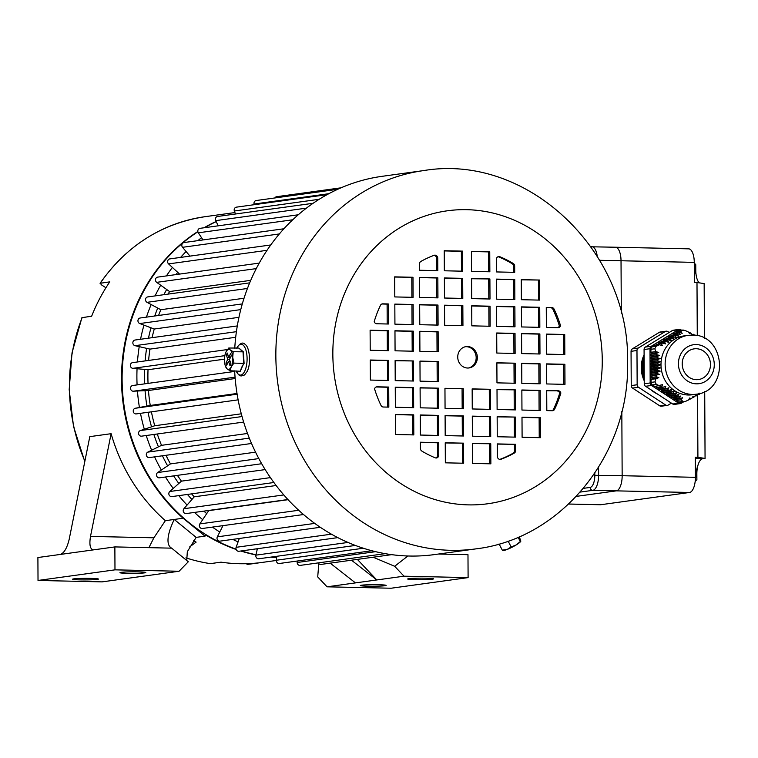 <?xml version="1.0" encoding="UTF-8"?>
<svg xmlns="http://www.w3.org/2000/svg" width="758" height="758" viewBox="0 0 758 758"><rect width="100%" height="100%" fill="white"/><g stroke="black" fill="none" stroke-linecap="round" stroke-linejoin="round"><path stroke-width="1.14" d="M216.191 221.658A175.145 159.246 82.1 0 0 204.546 227.713M197.885 231.787A175.145 159.246 82.1 0 0 133.92 312.722A175.145 159.246 82.1 0 0 236.051 549.152M241.385 550.933A175.145 159.246 82.1 0 0 256.005 554.733M271.212 557.054A175.145 159.246 82.1 0 0 276.661 557.5M696.27 348.727A15.501 14.099 82.1 0 0 694.233 348.841A15.501 14.099 82.1 0 0 682.266 365.015A15.501 14.099 82.1 0 0 696.431 379.682A15.501 14.099 82.1 0 0 698.469 379.559A15.501 14.099 82.1 0 0 710.435 363.395A15.501 14.099 82.1 0 0 696.27 348.727M671.389 403.123L668.253 405.047A2.871 2.615 -97.9 0 1 667.324 405.378L661.402 406.203A2.871 2.615 -97.9 0 1 659.716 405.805L632.551 388.087A2.871 2.615 -97.9 0 1 631.234 385.576L631.054 351.324A2.871 2.615 -97.9 0 1 632.343 348.87L659.327 332.336A2.871 2.615 -97.9 0 1 660.256 332.004L666.178 331.189A2.871 2.615 -97.9 0 1 667.864 331.578L669.219 332.459M667.324 405.378A2.871 2.615 -97.9 0 1 665.638 404.99L638.473 387.272A2.871 2.615 -97.9 0 1 637.156 384.761L636.976 350.509A2.871 2.615 -97.9 0 1 638.264 348.055L665.249 331.521A2.871 2.615 -97.9 0 1 666.178 331.189M696.27 394.207L692.12 394.785A29.714 27.023 -97.9 0 1 688.217 395.003A29.714 27.023 -97.9 0 1 661.071 366.9A29.714 27.023 -97.9 0 1 684 335.908L688.141 335.339A29.714 27.023 -97.9 0 0 665.221 366.322A29.714 27.023 -97.9 0 0 692.367 394.435A29.714 27.023 -97.9 0 0 696.27 394.207C729.755 391.137 725.832 334.221 692.329 335.093L688.141 335.339M683.602 401.948L680.343 402.422A2.871 2.615 -97.9 0 1 678.656 402.034L676.288 400.489L681.139 399.826L683.602 401.948L685.175 401.55L688.472 399.987L689.856 397.884L690.5 398.992L691.779 398.348L693.144 396.245L693.693 397.372L696.223 394.643L696.668 395.78L699.065 393.07L699.435 394.217L700.695 393.203M683.233 330.024L682.181 330.346L684.806 330.403L688.112 331.815L689.524 333.529L690.15 332.734L692.831 335.055L693.362 334.269L694.878 335.273M678.277 330.886L682.181 330.346L680.788 331.653L675.928 332.326L678.277 330.886A2.871 2.615 -97.9 0 1 679.206 330.554L682.873 330.043M672.734 404.014L678.656 403.19A2.871 2.615 82.1 0 0 680.343 403.588L674.43 404.402A2.871 2.615 -97.9 0 1 672.734 404.014L645.579 386.286A2.871 2.615 -97.9 0 1 644.253 383.775L644.073 349.523A2.871 2.615 -97.9 0 1 645.371 347.069L672.355 330.545A2.871 2.615 -97.9 0 1 673.284 330.213L679.206 329.389A2.871 2.615 82.1 0 0 678.277 329.73L672.355 330.545M688.984 399.201L690.5 398.992M692.291 397.562L693.693 397.372M695.389 395.96L696.668 395.78M698.27 394.378L699.435 394.217M679.471 398.083L680.153 398.765L674.772 399.504L673.786 398.86L679.471 398.083L680.836 395.979L678.353 397.031L672.27 397.874L671.285 397.23L677.595 396.358L678.353 397.031M675.511 394.672L676.354 395.335L669.769 396.245L668.793 395.6L675.511 394.672L676.79 392.587L674.127 393.667L667.277 394.615L666.291 393.971L673.189 393.014L674.127 393.667M661.668 386.703L662.956 387.3L657.271 388.087L656.286 387.442L661.668 386.703L662.53 384.676L654.77 386.457L652.411 384.912A2.871 2.615 -97.9 0 1 651.084 382.402L651.075 379.417L655.926 378.754L654.997 381.861L656.314 384.372L659.621 385.784M664.87 388.238L666.083 388.845L659.773 389.716L658.787 389.072L664.87 388.238L665.837 386.192L662.956 387.3M667.874 389.801L668.992 390.427L662.274 391.346L661.289 390.711L667.874 389.801L668.926 387.736L666.083 388.845M670.65 391.393L671.673 392.028L664.775 392.976L663.79 392.341L670.65 391.393L671.787 389.318L668.992 390.427M656.731 375.485L656.437 376.773L651.065 377.512L651.056 376.271L659.621 374.376L657.129 373.523L651.046 374.357L651.037 373.116L657.347 372.244L657.129 373.523M657.745 369.032L657.612 370.302L651.027 371.202L651.027 369.961L657.745 369.032L660.54 367.933L657.868 367.109L651.018 368.056L651.008 366.815L657.906 365.858L657.868 367.109M656.314 353.455L656.627 354.659L650.951 355.445L650.942 354.204L656.314 353.455L658.702 352.413L655.784 351.617L650.933 352.29L650.914 349.305A2.871 2.615 -97.9 0 1 652.212 346.851L654.561 345.421L659.413 344.748L656.115 346.321L654.817 348.775L655.784 351.617M657.044 356.516L657.271 357.729L650.961 358.591L650.961 357.35L657.044 356.516L659.517 355.455L656.627 354.659M657.556 359.595L657.698 360.817L650.98 361.746L650.97 360.505L657.556 359.595L660.123 358.525L657.271 357.729M657.849 362.712L657.897 363.944L650.999 364.901L650.989 363.66L657.849 362.712L660.512 361.632L657.698 360.817M662.719 343.109L656.068 344.492L662.719 343.109L665.609 343.914L664.633 342.133L658.55 342.976L659.526 342.37L665.827 341.507L664.633 342.133M668.727 339.925L661.033 341.451L668.727 339.925L671.541 340.74L670.375 338.987L663.515 339.935L664.491 339.328L671.399 338.381L670.375 338.987M679.803 332.506L673.445 333.842L679.803 332.506L682.191 333.368L680.788 331.653M678.022 333.927L670.963 335.368L678.022 333.927L680.513 334.78L679.13 333.065M676.041 335.377L668.48 336.884L676.041 335.377L678.628 336.22L677.273 334.496M673.834 336.865L665.998 338.409L673.834 336.865L676.506 337.689L675.198 335.965M690.15 332.734L688.994 332.895M693.362 334.269L692.31 334.411M679.206 329.389A2.871 2.615 82.1 0 1 680.892 329.787L681.565 330.223M683.28 402.024L681.271 403.247A2.871 2.615 82.1 0 1 680.343 403.588M678.656 403.19L651.501 385.471L645.579 386.286M644.253 383.775L650.175 382.961L649.994 348.708L644.073 349.523M645.371 347.069L651.293 346.254L678.277 329.73M676.288 400.489L676.278 399.295M673.786 398.86L673.786 397.666M671.285 397.23L671.285 396.036M668.793 395.6L668.783 394.406M666.291 393.971L666.282 392.777M663.79 392.341L663.781 391.137M661.289 390.711L661.279 389.508M658.787 389.072L658.778 387.878M656.286 387.442L656.286 386.248M651.075 379.417L652.581 378.498L651.065 377.512M651.056 376.271L652.562 375.343L651.046 374.357M651.037 373.116L652.543 372.197L651.027 371.202M651.027 369.961L652.524 369.042L651.018 368.056M651.008 366.815L652.515 365.887L650.999 364.901M650.989 363.66L652.496 362.741L650.98 361.746M650.97 360.505L652.477 359.586L650.961 358.591M650.961 357.35L652.458 356.431L650.951 355.445M650.942 354.204L652.449 353.275L650.933 352.29M656.068 345.212L656.068 344.492M658.55 343.687L658.55 342.976M661.033 342.161L661.033 341.451M663.515 340.645L663.515 339.935M665.998 339.12L665.998 338.409M668.49 337.604L668.48 336.884M670.972 336.078L670.963 335.368M673.455 334.562L673.445 333.842M675.937 333.037L675.928 332.326M651.293 346.254A2.871 2.615 82.1 0 0 649.994 348.708M650.175 382.961A2.871 2.615 82.1 0 0 651.501 385.471M671.399 338.381L674.146 339.196L672.905 337.452M665.827 341.507L668.689 342.303L667.609 340.541M659.413 344.748L662.321 345.544L661.44 343.753M652.515 365.887L660.644 364.769L657.897 363.944M657.906 365.858L660.644 364.769M652.496 362.741L660.512 361.632M652.477 359.586L660.123 358.525M652.458 356.431L659.517 355.455M652.449 353.275L658.702 352.413M652.524 369.042L660.54 367.933M657.347 372.244L660.19 371.136L657.612 370.302M652.543 372.197L660.19 371.136M652.562 375.343L659.621 374.376M655.926 378.754L658.825 377.636L656.437 376.773M652.581 378.498L658.825 377.636M673.189 393.014L674.412 390.939L671.673 392.028M677.595 396.358L678.931 394.264L676.354 395.335M681.139 399.826L682.532 397.723L680.153 398.765M644.158 365.924A27.999 25.45 82.1 0 0 644.177 368.729M644.205 373.571A27.999 25.45 -97.9 0 1 644.139 361.272M644.129 359.804A27.999 25.45 82.1 0 0 644.215 375.153M644.224 377.238A27.999 25.45 -97.9 0 1 644.12 357.909M644.12 356.971A27.999 25.45 82.1 0 0 644.224 378.289M655.291 392.625A27.999 25.45 -97.9 0 1 653.775 391.64M644.234 379.834A27.999 25.45 -97.9 0 1 644.111 355.616M657.461 394.046A27.999 25.45 -97.9 0 1 651.056 389.858M644.243 380.781A27.999 25.45 -97.9 0 1 644.101 354.791M694.622 263.424L695.759 264.684L695.787 270.416A14.355 5.912 -88.7 0 0 699.179 282.829M697.275 335.671L696.99 282.497L704.154 283.596L704.438 338.295M704.713 391.545L705.063 458.429L697.91 457.32L697.578 395.278M695.171 481.482L696.886 479.634L696.848 473.902A14.355 5.912 91.3 0 1 702.694 458.751L705.063 458.429M568.671 504.051L600.355 504.743A14.355 5.912 -88.7 0 0 600.753 504.724L684.322 493.193M697.91 457.32L695.294 457.264L695.399 477.322A14.355 5.912 -88.7 0 1 689.553 492.473L681.262 493.619L683.877 493.676M689.553 492.473L616.311 490.862L576.326 496.376L616.311 490.862A14.355 5.912 -88.7 0 0 622.157 475.711A14.355 5.912 91.3 0 1 616.311 490.862L592.775 490.341L580.24 492.075M615.041 247.25A14.355 5.912 -88.7 0 1 615.43 247.231A14.355 5.912 91.3 0 1 621.029 260.761A14.355 5.912 -88.7 0 0 615.43 247.231L688.671 248.842A14.355 5.912 -88.7 0 1 694.271 262.372L694.375 282.44L696.99 282.497M694.271 262.372L621.029 260.761L621.304 313.215L621.029 260.761L599.644 260.297M598.574 467.298L598.612 475.2A14.355 5.912 -88.7 0 1 592.775 490.341A2.871 2.615 -97.9 0 1 590.141 487.422A11.484 4.728 91.3 0 0 594.812 475.304L622.157 475.711L621.825 411.518L622.157 475.711L695.399 477.322M695.332 465.601A11.493 4.737 91.3 0 1 696.242 473.485A11.493 4.737 91.3 0 1 695.361 479.179M694.271 262.107A11.493 4.737 91.3 0 1 695.2 268.692A11.493 4.737 91.3 0 1 694.337 275.524M391.678 554.657L320.975 564.416A2.871 2.615 -97.9 0 1 318.294 562.891M385.197 553.662L300.168 565.392A2.871 2.615 -97.9 0 1 297.164 562.493L297.155 561.043M371.846 550.734L279.342 563.497A2.871 2.615 -97.9 0 1 276.357 560.238L276.793 556.287M355.35 545.447L258.829 558.769A2.871 2.615 -97.9 0 1 255.901 555.15L257.379 548.726M337.784 537.63L238.959 551.265A2.871 2.615 -97.9 0 1 236.126 547.314L239.31 538.464M320.274 527.293L220.038 541.127A2.871 2.615 -97.9 0 1 217.338 536.844L222.966 525.645A169.404 154.026 82.1 0 0 222.966 525.645M303.494 514.53L202.358 528.487A2.871 2.615 -97.9 0 1 199.837 523.911L208.696 510.646A165.67 150.634 -97.9 0 1 208.516 510.485M287.907 499.531L186.212 513.564A2.871 2.615 -97.9 0 1 183.9 508.722L194.238 496.812A165.67 150.634 -97.9 0 1 191.584 493.865M273.865 482.514L171.848 496.594A2.871 2.615 -97.9 0 1 169.773 491.506L181.427 481.15A165.67 150.634 -97.9 0 1 177.419 475.361M261.671 463.735L159.483 477.834A2.871 2.615 -97.9 0 1 157.683 472.537L170.465 463.896A165.67 150.634 -97.9 0 1 165.983 455.283M251.533 443.487L149.335 457.586A2.871 2.615 -97.9 0 1 147.81 452.119L161.52 445.334A165.67 150.634 -97.9 0 1 157.294 433.993M243.64 422.083L141.547 436.163A2.871 2.615 -97.9 0 1 140.325 430.582L154.755 425.75A165.67 150.634 -97.9 0 1 151.401 411.821M136.241 413.915L238.126 399.854L136.355 413.896A2.871 2.615 -97.9 0 1 133.275 411.49A2.871 2.615 -97.9 0 1 135.341 408.249L150.255 405.454A165.67 150.634 -97.9 0 1 148.454 390.493L133.294 391.204A2.871 2.615 -97.9 0 1 132.726 385.5A2.871 2.615 -97.9 0 1 132.934 385.471M148.037 383.387A165.67 150.634 -97.9 0 1 148.018 369.724L132.849 368.341A2.871 2.615 -97.9 0 1 132.603 362.637L227.485 349.552M148.596 360.438A165.67 150.634 -97.9 0 1 149.951 349.116L135.019 345.676A2.871 2.615 -97.9 0 1 135.095 340.02L237.301 325.921M152.093 337.68A165.67 150.634 -97.9 0 1 154.244 329.019L139.766 323.552A2.871 2.615 -97.9 0 1 140.173 318L242.323 303.911M158.593 315.461A165.67 150.634 -97.9 0 1 160.81 309.719L147.033 302.328A2.871 2.615 -97.9 0 1 147.734 296.918L249.685 282.857M168.162 294.104A165.67 150.634 -97.9 0 1 169.555 291.546L156.688 282.346A2.871 2.615 -97.9 0 1 157.683 277.115L259.236 263.102M179.599 274.093L168.579 263.907A2.871 2.615 -97.9 0 1 169.849 258.895L270.748 244.967M189.983 256.119L182.536 247.307A2.871 2.615 -97.9 0 1 184.033 242.551L283.918 228.764M203.002 239.926L198.312 232.81A2.871 2.615 -97.9 0 1 200.027 228.329L298.273 214.779M218.276 225.818L215.689 220.644A2.871 2.615 -97.9 0 1 217.574 216.475L313.101 203.296M235.463 214.002L234.364 210.999A2.871 2.615 -97.9 0 1 236.401 207.152L327.115 194.645M254.224 204.698L254.063 204.035A2.871 2.615 -97.9 0 1 256.204 200.529L337.774 189.273M274.841 197.961A2.871 2.615 -97.9 0 1 276.67 196.701L341.062 187.813M208.696 510.646L288.049 499.693M194.238 496.812L276.111 485.518M181.427 481.15L265.158 469.6M170.465 463.896L255.531 452.166M161.52 445.334L247.506 433.472M154.755 425.75L241.29 413.811M150.255 405.454L237.008 393.487M148.454 390.493L235.179 378.526M148.018 369.724L224.501 359.169M149.951 349.116L235.7 337.291M154.244 329.019L238.959 317.327M160.81 309.719L244.038 298.245M169.555 291.546L250.746 280.346M97.289 579.396A12.924 0.777 -0.3 0 1 82.793 579.908A12.924 0.777 -0.3 0 1 72.597 579.207A12.924 0.777 -0.3 0 1 73.744 578.875A12.924 0.777 -0.3 0 1 88.241 578.363A12.924 0.777 -0.3 0 1 98.436 579.065A12.924 0.777 -0.3 0 1 97.289 579.396M144.645 572.859A12.924 0.777 -0.3 0 1 130.158 573.38A12.924 0.777 -0.3 0 1 119.953 572.669A12.924 0.777 -0.3 0 1 121.109 572.347A12.924 0.777 -0.3 0 1 135.597 571.826A12.924 0.777 -0.3 0 1 145.801 572.536A12.924 0.777 -0.3 0 1 144.645 572.859M361.471 585.204A12.924 0.777 179.7 0 0 360.325 585.527A12.924 0.777 179.7 0 0 370.52 586.237A12.924 0.777 179.7 0 0 385.017 585.726A12.924 0.777 179.7 0 0 386.163 585.394A12.924 0.777 179.7 0 0 375.968 584.693A12.924 0.777 179.7 0 0 361.471 585.204M408.837 578.667A12.924 0.777 179.7 0 0 407.681 578.998A12.924 0.777 179.7 0 0 417.876 579.699A12.924 0.777 179.7 0 0 432.373 579.188A12.924 0.777 179.7 0 0 433.529 578.856A12.924 0.777 179.7 0 0 423.324 578.155A12.924 0.777 179.7 0 0 408.837 578.667M216.115 221.507A175.145 159.246 82.1 0 0 203.959 227.788M197.838 231.512A175.145 159.246 82.1 0 0 121.507 379.502A175.145 159.246 82.1 0 0 183.114 518.226L165.358 520.68A175.145 159.246 82.1 0 1 111.123 433.69L89.804 436.636L69.177 539.345C67.074 547.996 64.146 553.027 60.394 554.43L37.9 557.528L38.023 580.457L102.103 581.869L179.068 571.248L188.306 561.763L171.668 548.157A64.601 19.215 129.3 0 1 170.626 547.484A64.601 19.215 129.3 0 1 174.236 519.457L196.161 537.375L205.039 536.143L183.114 518.226M84.792 461.622L73.507 426.422L69.186 389.603L72.029 352.802L81.902 317.678L91.652 316.209A175.145 159.246 -97.9 0 1 109.777 281.862L100.056 283.293C126.586 245.62 161.577 223.421 205.03 216.693A175.145 159.246 82.1 0 0 100.312 283.17L101.411 284.828L105.93 287.765M205.039 536.143L206.015 535.148A175.145 159.246 82.1 0 0 236.155 549.474M240.798 551.019A175.145 159.246 82.1 0 0 255.958 554.922M270.615 557.139A175.145 159.246 82.1 0 0 276.642 557.623M186.743 560.484L187.33 551.691L196.161 537.375M111.123 433.69L90.496 536.408L153.883 537.801L165.358 520.68M153.883 537.801L148.9 547.664M171.668 548.157L114.865 546.916L114.979 569.845L179.068 571.248M246.994 563.687L247.004 564.435A175.145 159.246 82.1 0 0 251.722 563.857L276.338 560.465M185.928 557.86A175.145 159.246 82.1 0 0 210.383 563.63L221.042 562.161A175.145 159.246 -97.9 0 0 257.654 562.967L247.004 564.435M114.979 569.845L38.023 580.457M114.865 546.916L60.394 554.43M193.66 540.767A175.145 159.246 82.1 0 0 196.123 542.112L189.746 546.85M351.485 560.209L376.783 579.955L357.378 559.395M330.175 563.147L355.474 582.893L327.058 586.815L391.137 588.227L468.103 577.605L467.98 554.676L438.512 554.032M373.154 557.215L394.672 566.292L404.014 576.194L355.474 582.893M90.496 536.408C89.141 544.955 90.164 549.436 93.547 549.853L93.168 549.872M318.796 563.611L317.716 576.914L327.058 586.815M404.014 576.194L468.103 577.605M394.672 566.292L407.889 555.993M519.268 536.702L520.841 541.117L516.132 544.964A10.053 1.535 -27.6 0 0 520.68 541.468A10.053 1.535 -27.6 0 0 520.737 541.383M508.097 541.079L511.167 546.954L516.132 544.964A10.053 1.535 152.4 0 1 507.197 549.436L502.98 550.052M502.658 550.412L503.511 550.431A10.053 1.535 -27.6 0 0 507.197 549.436L511.167 546.954M520.841 541.117L520.263 541.401L518.074 537.214M499.067 543.96L502.402 550.346M477.36 357.492A10.764 9.788 82.1 0 0 466.075 346.614A10.764 9.788 82.1 0 0 457.737 357.065A10.764 9.788 82.1 0 0 469.022 367.943A10.764 9.788 82.1 0 0 477.36 357.492M468.425 368.009A10.764 9.788 82.1 0 0 476.176 357.653A10.764 9.788 82.1 0 0 465.488 346.709M234.658 370.88A190.94 173.61 82.1 0 0 434.448 554.591L475.882 548.877A190.94 173.61 -97.9 0 1 275.846 355.9A190.94 173.61 -97.9 0 1 423.694 170.578L382.25 176.301A190.94 173.61 82.1 0 0 234.762 348.178M521.419 306.876L521.523 326.944L539.838 327.342L539.734 307.284L521.419 306.876M496.68 326.395L514.985 326.802L514.881 306.734L496.575 306.336L496.68 326.395M496.433 279.105L496.537 299.164L514.843 299.571L514.739 279.512L496.433 279.105M515.127 353.455L515.023 333.387L496.708 332.989L496.822 353.048L515.127 353.455M521.665 353.598L539.98 353.995L539.867 333.937L521.561 333.529L521.665 353.598M546.518 354.138L564.824 354.545L564.719 334.486L546.414 334.079L546.518 354.138M539.592 280.043L521.277 279.645L521.381 299.704L539.696 300.111L539.592 280.043L521.277 279.835M554.089 309.131A2.871 2.615 82.1 0 0 551.758 307.549L546.272 307.426L546.376 327.484L557.983 327.74A2.871 2.615 82.1 0 0 560.513 325.627A107.674 97.896 82.1 0 0 554.089 309.131L552.904 309.292A2.871 2.615 82.1 0 0 550.583 307.71L546.272 307.615M471.827 325.845L490.142 326.253L490.038 306.185L471.722 305.787L471.827 325.845M489.895 278.953L471.58 278.556L471.684 298.614L490 299.012L489.895 278.953L471.58 278.745M489.858 271.79L489.744 251.732L471.438 251.324L471.542 271.383L489.858 271.79M513.232 263.471A107.674 97.896 82.1 0 0 499.91 256.754A2.956 2.691 82.1 0 0 496.329 259.454L496.395 271.933L514.701 272.34L514.673 266.105A2.956 2.691 82.1 0 0 513.232 263.471L512.048 263.632A107.674 97.896 82.1 0 0 498.726 256.915A2.956 2.691 82.1 0 0 498.034 256.735M444.34 270.786L462.655 271.193L462.541 251.125L444.235 250.727L444.34 270.786M444.377 277.959L444.482 298.017L462.797 298.415L462.683 278.357L444.377 277.959M419.638 297.477L437.944 297.875L437.84 277.816L419.525 277.419L419.638 297.477M419.78 324.708L438.086 325.106L437.982 305.048L419.667 304.64L419.78 324.708M444.624 325.248L462.939 325.656L462.835 305.588L444.52 305.19L444.624 325.248M437.736 258.165A2.956 2.691 82.1 0 0 434.126 255.304A107.674 97.896 82.1 0 0 420.87 261.444A2.956 2.691 82.1 0 0 419.458 264.021L419.487 270.246L437.802 270.644L437.736 258.165L436.551 258.326A2.956 2.691 82.1 0 0 434.05 255.332M395.07 350.812L413.375 351.21L413.271 331.151L394.965 330.753L395.07 350.812M419.809 331.293L419.913 351.361L438.228 351.759L438.124 331.701L419.809 331.293M412.987 277.267L394.681 276.859L394.785 296.928L413.091 297.326L412.987 277.267L394.681 277.049M370.112 330.204L370.217 350.262L388.532 350.67L388.418 330.602L370.112 330.204M394.927 324.159L413.233 324.557L413.129 304.498L394.823 304.1L394.927 324.159M374.225 321.534A2.871 2.615 82.1 0 0 376.773 323.761L388.39 324.017L388.286 303.949L382.79 303.835A2.871 2.615 82.1 0 0 380.488 305.313A107.674 97.896 82.1 0 0 374.225 321.534M413.669 407.671L413.565 387.613L395.259 387.215L395.363 407.273L413.669 407.671M438.418 388.162L420.103 387.755L420.207 407.823L438.522 408.221L438.418 388.162L420.112 387.944M438.664 435.452L438.56 415.384L420.245 414.986L420.358 435.045L438.664 435.452M419.97 361.102L420.074 381.16L438.38 381.568L438.276 361.509L419.97 361.102M413.432 360.96L395.117 360.552L395.221 380.62L413.536 381.018L413.432 360.96L395.117 360.742M388.579 360.41L370.264 360.012L370.378 380.071L388.683 380.478L388.579 360.41L370.274 360.202M395.505 434.505L413.811 434.912L413.707 414.844L395.401 414.446L395.505 434.505M381.009 405.426A2.871 2.615 82.1 0 0 383.33 407.008L388.826 407.131L388.721 387.063L377.105 386.807A2.871 2.615 82.1 0 0 374.585 388.93A107.674 97.896 82.1 0 0 381.009 405.426M463.261 388.702L444.955 388.304L445.06 408.363L463.375 408.77L463.261 388.702L444.955 388.494M445.202 435.604L463.517 436.002L463.403 415.943L445.098 415.536L445.202 435.604M463.555 443.165L445.24 442.767L445.344 462.825L463.659 463.233L463.555 443.165L445.24 442.956M421.865 451.086A107.674 97.896 82.1 0 0 435.177 457.804A2.956 2.691 82.1 0 0 438.768 455.103L438.702 442.625L420.396 442.217L420.425 448.442A2.956 2.691 82.1 0 0 421.865 451.086M564.985 384.353L564.881 364.285L546.565 363.887L546.67 383.946L564.985 384.353M521.722 363.338L521.826 383.406L540.132 383.804L540.028 363.745L521.722 363.338M515.601 444.311L497.295 443.913L497.362 456.392A2.956 2.691 82.1 0 0 500.972 459.253A107.674 97.896 82.1 0 0 514.227 453.113A2.956 2.691 82.1 0 0 515.639 450.536L515.601 444.311L497.295 444.103M522.101 437.29L540.416 437.688L540.312 417.63L521.997 417.232L522.101 437.29M515.175 363.196L496.869 362.798L496.973 382.856L515.279 383.254L515.175 363.196L496.869 362.987M490.758 443.762L472.442 443.364L472.547 463.422L490.862 463.83L490.758 443.762L472.442 443.553M490.72 436.599L490.615 416.54L472.3 416.133L472.405 436.201L490.72 436.599M515.317 389.849L497.011 389.451L497.115 409.51L515.421 409.907L515.317 389.849L497.011 389.64M515.459 417.08L497.153 416.673L497.257 436.741L515.563 437.139L515.459 417.08L497.153 416.862M558.314 390.796L546.707 390.541L546.812 410.599L552.298 410.722A2.871 2.615 82.1 0 0 554.61 409.244A107.674 97.896 82.1 0 0 560.863 393.023A2.871 2.615 82.1 0 0 558.314 390.796L546.707 390.73M490.464 389.299L472.158 388.901L472.262 408.96L490.578 409.367L490.464 389.299L472.158 389.091M540.17 390.398L521.855 389.991L521.959 410.059L540.274 410.457L540.17 390.398L521.855 390.18M538.654 327.314L538.55 307.445L521.419 307.066M513.801 326.774L513.697 306.895L496.575 306.526M513.659 299.543L513.554 279.674L496.433 279.295M513.943 353.427L513.839 333.548L496.717 333.179M538.796 353.967L538.692 334.098L521.561 333.719M563.639 354.517L563.535 334.648L546.414 334.269M538.512 300.083L538.407 280.214M557.736 327.74A2.871 2.615 82.1 0 0 559.328 325.788A107.674 97.896 82.1 0 0 552.904 309.292M488.957 326.224L488.853 306.355L471.722 305.976M488.815 298.993L488.711 279.115M488.664 271.762L488.569 251.893L471.438 251.514M513.517 272.311L513.488 266.276A2.956 2.691 82.1 0 0 512.048 263.632M461.461 271.165L461.357 251.296L444.235 250.917M461.603 298.396L461.508 278.518L444.377 278.148M436.76 297.856L436.655 277.978L419.534 277.608M436.902 325.078L436.798 305.209L419.676 304.83M461.755 325.627L461.65 305.758L444.52 305.379M436.617 270.615L436.551 258.326M412.191 351.191L412.087 331.312L394.965 330.943M437.044 351.731L436.94 331.862L419.809 331.483M411.907 297.297L411.802 277.428M387.338 350.641L387.234 330.772L370.112 330.393M412.049 324.538L411.945 304.659L394.823 304.29M387.205 323.988L387.101 304.119L381.861 303.996M412.485 407.652L412.38 387.774L395.259 387.395M437.338 408.192L437.233 388.323M437.48 435.424L437.375 415.545L420.254 415.176M437.195 381.539L437.091 361.67L419.97 361.291M412.352 380.999L412.248 361.121M387.499 380.45L387.395 360.571M412.627 434.884L412.523 415.014L395.401 414.635M387.641 407.103L387.537 387.234L376.176 386.978M462.181 408.742L462.077 388.873M462.333 435.973L462.228 416.104L445.098 415.725M462.475 463.204L462.371 443.326M435.869 457.984A2.956 2.691 82.1 0 0 437.584 455.264L437.518 442.786L420.396 442.407M563.8 384.325L563.696 364.456L546.565 364.077M538.947 383.775L538.843 363.906L521.722 363.527M499.863 459.386A107.674 97.896 82.1 0 0 513.043 453.275A2.956 2.691 82.1 0 0 514.455 450.697L514.417 444.472M539.232 437.669L539.128 417.791L521.997 417.421M514.095 383.235L513.99 363.357M489.677 463.801L489.573 443.932M489.535 436.57L489.431 416.701L472.3 416.322M514.237 409.889L514.132 390.01M514.379 437.11L514.275 417.241M552.051 410.713A2.871 2.615 82.1 0 0 553.425 409.405A107.674 97.896 82.1 0 0 559.679 393.184A2.871 2.615 82.1 0 0 557.13 390.957M489.393 409.339L489.289 389.47M539.09 410.429L538.985 390.56M559.679 393.184L560.863 393.023M489.431 416.701L490.615 416.54M539.128 417.791L540.312 417.63M538.843 363.906L540.028 363.745M563.696 364.456L564.881 364.285M437.518 442.786L438.702 442.625M462.228 416.104L463.403 415.943M387.537 387.234L388.721 387.063M412.523 415.014L413.707 414.844M437.091 361.67L438.276 361.509M437.375 415.545L438.56 415.384M412.38 387.774L413.565 387.613M387.101 304.119L388.286 303.949M411.945 304.659L413.129 304.498M387.234 330.772L388.418 330.602M436.94 331.862L438.124 331.701M412.087 331.312L413.271 331.151M461.65 305.758L462.835 305.588M436.798 305.209L437.982 305.048M436.655 277.978L437.84 277.816M461.508 278.518L462.683 278.357M461.357 251.296L462.541 251.125M488.569 251.893L489.744 251.732M488.853 306.355L490.038 306.185M559.328 325.788L560.513 325.627M563.535 334.648L564.719 334.486M538.692 334.098L539.867 333.937M513.839 333.548L515.023 333.387M513.554 279.674L514.739 279.512M513.697 306.895L514.881 306.734M538.55 307.445L539.734 307.284M240.267 371.259L243.735 363.347L243.034 351.977L238.836 348.055L243.375 351.835L244.095 363.433L241.65 367.317L240.267 371.259L230.148 370.766L231.209 366.91A10.053 4.141 91.5 0 1 227.106 368.9A10.053 4.141 91.5 0 1 225.23 365.546A10.053 4.141 91.5 0 1 224.529 361.358A10.053 4.141 -88.5 0 1 225.552 353.038L225.59 352.953M228.537 361.405L230.006 365.707L230.934 363.812L229.466 359.5L231.323 355.71L230.584 353.55L228.727 357.35L227.258 353.038L226.329 354.943L227.798 359.245L225.941 363.044L226.68 365.195L228.537 361.405L230.129 361.443M232.734 357.388A10.053 4.141 91.5 0 1 231.209 366.91L233.9 363.101L232.734 357.388L233.199 351.721L230.157 349.855A10.053 4.141 91.5 0 1 232.734 357.388M225.666 352.745L226.055 351.835A10.053 4.141 91.5 0 1 230.157 349.855L228.745 348.026L226.055 351.835A10.053 4.141 -88.5 0 0 225.552 353.038M225.325 365.849L227.106 368.9L230.148 370.766M244.095 363.433L233.9 363.101M243.375 351.835L233.199 351.721M238.836 348.055L228.745 348.026M227.713 363.091L225.941 363.044M229.57 359.292L227.798 359.245M227.921 354.981L226.329 354.943M230.498 357.397L228.727 357.35M146.427 317.138A175.145 159.246 -97.9 0 1 148.72 310.676A175.145 159.246 -97.9 0 1 151.155 304.545M155.049 295.914A175.145 159.246 -97.9 0 1 160.687 285.207M166.419 275.912A175.145 159.246 -97.9 0 1 172.398 267.441M180.603 257.407A175.145 159.246 -97.9 0 1 186.089 251.514M197.885 240.637A175.145 159.246 -97.9 0 1 201.533 237.69M177.713 272.349A169.404 154.026 82.1 0 0 176.102 274.576M166.675 289.49A169.404 154.026 82.1 0 0 163.889 294.691M157.73 308.07A169.404 154.026 82.1 0 0 155.93 312.647A169.404 154.026 82.1 0 0 154.708 315.991M151.003 327.797A169.404 154.026 82.1 0 0 148.473 338.182M146.616 348.348A169.404 154.026 82.1 0 0 145.129 360.912M144.617 369.411A169.404 154.026 82.1 0 0 144.655 383.851M145.062 390.654A169.404 154.026 82.1 0 0 146.91 406.08M148.037 412.286A169.404 154.026 82.1 0 0 151.524 426.83M153.865 434.467A169.404 154.026 82.1 0 0 158.45 446.86M162.42 455.776A169.404 154.026 82.1 0 0 167.603 465.838M173.629 475.882A169.404 154.026 82.1 0 0 178.812 483.471M187.444 494.443A169.404 154.026 82.1 0 0 191.926 499.475M203.845 511.138A169.404 154.026 82.1 0 0 206.716 513.611M257.265 549.228A175.145 159.246 -97.9 0 1 256.185 548.887M238.069 541.913A175.145 159.246 -97.9 0 1 232.782 539.364M219.773 532.012A175.145 159.246 -97.9 0 1 212.42 527.104M202.68 519.656A175.145 159.246 -97.9 0 1 194.465 512.427M187.074 505.065A175.145 159.246 -97.9 0 1 178.803 495.637M173.222 488.436A175.145 159.246 -97.9 0 1 165.471 477.009M161.35 470.055A175.145 159.246 -97.9 0 1 154.585 456.866M151.657 450.224A175.145 159.246 -97.9 0 1 146.218 435.518M144.314 429.246A175.145 159.246 -97.9 0 1 140.486 413.328M139.434 407.482A175.145 159.246 -97.9 0 1 137.454 391.005M137.084 384.893A175.145 159.246 -97.9 0 1 137.046 368.72M137.435 361.973A175.145 159.246 -97.9 0 1 139.226 346.643M140.552 339.271A175.145 159.246 -97.9 0 1 143.963 325.135M659.716 405.805L665.638 404.99M696.45 383.832A19.67 17.879 82.1 0 0 714.273 364.598A19.67 17.879 82.1 0 0 696.251 344.568A19.67 17.879 82.1 0 0 678.429 363.812A19.67 17.879 82.1 0 0 696.45 383.832M678.656 402.034L682.56 401.494M656.314 384.372L652.411 384.912M651.084 382.402L654.997 381.861M654.817 348.775L650.914 349.305M652.212 346.851L656.115 346.321M632.551 388.087L638.473 387.272M631.234 385.576L637.156 384.761M631.054 351.324L636.976 350.509M632.343 348.87L638.264 348.055M659.327 332.336L665.249 331.521M568.699 504.023L600.753 504.724M695.152 270.398L695.787 270.416M696.223 473.883L696.848 473.902M695.294 458.59L702.694 458.751M583.433 488.351L590.141 487.422M594.812 475.304L594.803 473.144M597.238 256.299A14.355 5.912 -88.7 0 0 591.884 246.71A14.355 5.912 -88.7 0 0 591.496 246.729A2.871 2.615 -97.9 0 0 590.956 246.786L615.43 247.231M297.164 562.493L375.58 551.672M276.357 560.238L363.319 548.242M255.901 555.15L347.96 542.453M236.126 547.314L331.388 534.172M217.338 536.844L314.731 523.408M199.837 523.911L298.69 510.276M183.9 508.722L283.786 494.936M169.773 491.506L270.388 477.625M157.683 472.537L258.819 458.581M147.81 452.119L249.297 438.124M140.325 430.582L242.02 416.549M135.341 408.249L237.121 394.198M133.294 391.204L235.065 377.162M132.849 368.341L224.87 355.644M135.019 345.676L236.411 331.682M139.766 323.552L240.769 309.615M147.033 302.328L247.449 288.476M156.688 282.346L256.289 268.607M168.579 263.907L267.034 250.32M182.536 247.307L279.351 233.947M198.312 232.81L292.74 219.782M215.689 220.644L306.44 208.128M234.364 210.999L319.184 199.297M254.063 204.035L328.811 193.716M82.177 317.517A175.145 159.246 82.1 0 0 69.404 386.684A175.145 159.246 82.1 0 0 84.877 461.205M332.838 354.318A147.867 134.45 82.1 0 0 468.321 504.875A147.867 134.45 82.1 0 0 602.259 360.24A147.867 134.45 82.1 0 0 466.776 209.682A147.867 134.45 82.1 0 0 332.838 354.318M553.425 409.405L554.61 409.244M514.455 450.697L515.639 450.536M513.043 453.275L514.227 453.113M499.929 459.395L500.972 459.253M437.584 455.264L438.768 455.103M376.356 386.912L377.105 386.807M382.041 303.939L382.79 303.835M498.726 256.915L499.91 256.754M513.488 266.276L514.673 266.105M550.583 307.71L551.758 307.549M236.155 370.927A15.425 6.348 -88.5 0 0 244.692 371.249A15.425 6.348 -88.5 0 0 245.725 349.495A15.425 6.348 -88.5 0 0 236.79 348.121A15.425 6.348 -88.5 0 0 236.742 348.225M132.726 385.5L234.686 371.429M234.933 212.562L205.03 216.693M475.882 548.877C562.228 538.73 629.917 453.521 627.567 362.466C630.353 251.864 528.127 153.021 423.694 170.578M236.695 348.225L236.856 347.894C240.172 342.872 242.996 341.782 245.327 344.615C249.42 346.842 251.41 363.821 247.089 371.543L244.54 374.973L241.016 376.025L238.581 374.784L236.108 370.918M225.23 365.546L225.458 366.285"/></g></svg>
